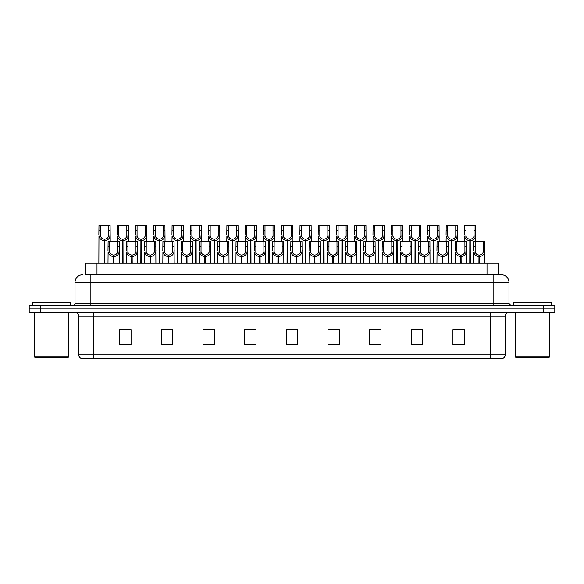 <?xml version="1.0" encoding="UTF-8"?>
<svg xmlns="http://www.w3.org/2000/svg" width="584" height="584" viewBox="0 0 584 584"><rect width="100%" height="100%" fill="white"/><g stroke="black" fill="none" stroke-linecap="round" stroke-linejoin="round"><path stroke-width="0.88" d="M85.629 274.772L85.629 263.034L498.371 263.034L498.371 274.772M505.269 354.824C505.167 356.634 504.255 357.846 502.539 358.459L490.122 358.459L490.122 354.824L505.269 354.824L505.269 316.046A3.789 3.789 0 0 1 509.058 312.257M490.122 358.459L81.461 358.459A3.789 3.789 0 0 1 78.73 354.824L78.73 316.046C78.504 313.747 77.241 312.484 74.942 312.257M40.559 305.439L554.8 305.439L554.8 308.848L29.2 308.848L29.2 312.257L40.559 312.257L40.559 308.848L29.2 308.848L29.2 305.439L40.559 305.439L40.559 308.848L554.8 308.848L554.8 312.257L40.559 312.257M464.295 344.859L464.295 329.719L452.936 329.719L452.936 344.859L464.295 344.859M422.641 344.859L422.641 329.719L411.282 329.719L411.282 344.859L422.641 344.859M380.987 344.859L380.987 329.719L369.628 329.719L369.628 344.859L380.987 344.859M339.333 344.859L339.333 329.719L327.974 329.719L327.974 344.859L339.333 344.859M131.064 344.859L131.064 329.719L119.705 329.719L119.705 344.859L131.064 344.859M172.718 344.859L172.718 329.719L161.359 329.719L161.359 344.859L172.718 344.859M214.372 344.859L214.372 329.719L203.013 329.719L203.013 344.859L214.372 344.859M256.026 344.859L256.026 329.719L244.667 329.719L244.667 344.859L256.026 344.859M297.679 344.859L297.679 329.719L286.321 329.719L286.321 344.859L297.679 344.859M375.819 329.792L372.366 329.792M421.509 329.792L418.049 329.792M412.37 329.792L422.641 329.792M452.936 329.792L463.74 329.719M458.06 329.792L454.6 329.792M247.901 329.792L253.58 329.792M211.35 329.792L207.889 329.792M161.359 329.792L171.338 329.719M165.659 329.792L162.206 329.792M129.108 329.792L125.655 329.792M119.975 329.792L131.064 329.792M339.275 329.792L335.815 329.792M330.135 329.792L339.333 329.792M293.584 329.792L290.124 329.792M297.679 329.792L286.321 329.792M214.372 329.792L203.013 329.792M380.987 329.792L369.65 329.719M85.454 274.772L501.291 274.772M85.286 274.772L90.17 274.772L90.17 282.342L75.022 282.342L75.022 303.549A1.891 1.891 0 0 1 73.124 305.439M82.592 274.772A7.57 7.57 0 0 0 75.022 282.342M501.408 274.772A7.57 7.57 0 0 1 508.978 282.342L508.978 303.549L510.876 305.439M113.427 263.034L113.493 255.084C111.551 254.879 110.267 253.85 109.653 251.996L109.668 241.447L119.238 241.447L119.355 263.034M113.427 256.595C110.602 256.274 108.828 254.741 108.098 251.996L107.996 263.034M107.996 250.638L108.113 241.447L109.668 241.447M113.858 263.034L113.858 255.084C115.8 254.879 117.085 253.85 117.698 251.996L117.683 241.447M113.858 255.084L113.924 263.034M113.493 255.084L113.493 263.034M119.355 250.638L119.253 251.996C118.523 254.741 116.749 256.274 113.924 256.595M104.288 263.034L104.353 239.177C102.412 238.973 101.134 237.943 100.514 236.089L100.536 225.541L110.106 225.541L110.215 241.447M104.288 240.688C101.47 240.367 99.689 238.834 98.959 236.089L98.857 263.034M98.857 234.732L98.973 225.541L100.536 225.541M104.718 263.034L104.718 239.177C106.668 238.973 107.945 237.943 108.566 236.089L108.544 225.541M104.718 239.177L104.784 263.034M104.353 239.177L104.353 263.034M110.215 234.732L110.113 236.089C109.383 238.834 107.609 240.367 104.784 240.688M67.824 357.7L35.259 357.7L34.5 356.941L68.584 356.941L67.824 357.7M34.5 312.257L34.5 356.941M68.584 312.257L68.584 356.941M70.474 305.439L70.474 302.417L32.609 302.417L32.609 305.439M548.741 357.7L516.176 357.7L515.416 356.941L549.5 356.941L548.741 357.7M515.416 312.257L515.416 356.941M549.5 312.257L549.5 356.941M551.391 305.439L551.391 302.417L513.526 302.417L513.526 305.439M131.707 263.034L131.772 255.084C129.823 254.879 128.546 253.85 127.925 251.996L127.947 241.447L137.517 241.447L137.634 263.034M131.707 256.595C128.882 256.274 127.1 254.741 126.37 251.996L126.268 263.034M126.268 250.638L126.385 241.447L127.947 241.447M132.13 263.034L132.13 255.084C134.079 254.879 135.357 253.85 135.977 251.996L135.955 241.447M132.13 255.084L132.196 263.034M131.772 255.084L131.772 263.034M137.634 250.638L137.525 251.996C136.795 254.741 135.021 256.274 132.196 256.595M149.978 263.034L150.044 255.084C148.102 254.879 146.818 253.85 146.204 251.996L146.219 241.447L155.789 241.447L155.906 263.034M149.978 256.595C147.153 256.274 145.38 254.741 144.649 251.996L144.547 263.034M144.547 250.638L144.664 241.447L146.219 241.447M150.409 263.034L150.409 255.084C152.351 254.879 153.636 253.85 154.249 251.996L154.234 241.447M150.409 255.084L150.475 263.034M150.044 255.084L150.044 263.034M155.906 250.638L155.804 251.996C155.074 254.741 153.3 256.274 150.475 256.595M168.25 263.034L168.316 255.084C166.374 254.879 165.097 253.85 164.476 251.996L164.498 241.447L174.069 241.447L174.178 263.034M168.25 256.595C165.433 256.274 163.651 254.741 162.921 251.996L162.819 263.034M162.819 250.638L162.936 241.447L164.498 241.447M168.681 263.034L168.681 255.084C170.623 254.879 171.908 253.85 172.521 251.996L172.506 241.447M168.681 255.084L168.747 263.034M168.316 255.084L168.316 263.034M174.178 250.638L174.076 251.996C173.346 254.741 171.572 256.274 168.747 256.595M186.53 263.034L186.595 255.084C184.646 254.879 183.369 253.85 182.748 251.996L182.77 241.447L192.34 241.447L192.457 263.034M186.53 256.595C183.704 256.274 181.931 254.741 181.201 251.996L181.098 263.034M181.098 250.638L181.208 241.447L182.77 241.447M186.96 263.034L186.96 255.084C188.902 254.879 190.18 253.85 190.8 251.996L190.778 241.447M186.96 255.084L187.026 263.034M186.595 255.084L186.595 263.034M192.457 250.638L192.355 251.996C191.625 254.741 189.844 256.274 187.026 256.595M122.567 263.034L122.633 239.177C120.691 238.973 119.406 237.943 118.793 236.089L118.807 225.541L128.378 225.541L128.495 241.447M122.567 240.688C119.742 240.367 117.968 238.834 117.238 236.089L117.136 241.447M117.136 234.732L117.253 225.541L118.807 225.541M122.998 263.034L122.998 239.177C124.939 238.973 126.217 237.943 126.837 236.089L126.823 225.541M122.998 239.177L123.063 263.034M122.633 239.177L122.633 263.034M128.495 234.732L128.392 236.089C127.662 238.834 125.881 240.367 123.063 240.688M140.839 263.034L140.905 239.177C138.963 238.973 137.685 237.943 137.065 236.089L137.079 225.541L146.65 225.541L146.767 241.447M140.839 240.688C138.021 240.367 136.24 238.834 135.51 236.089L135.408 241.447M135.408 234.732L135.524 225.541L137.079 225.541M141.27 263.034L141.27 239.177C143.211 238.973 144.496 237.943 145.109 236.089L145.095 225.541M141.27 239.177L141.335 263.034M140.905 239.177L140.905 263.034M146.767 234.732L146.664 236.089C145.934 238.834 144.16 240.367 141.335 240.688M159.118 263.034L159.184 239.177C157.235 238.973 155.957 237.943 155.337 236.089L155.359 225.541L164.929 225.541L165.046 241.447M159.118 240.688C156.293 240.367 154.519 238.834 153.789 236.089L153.68 241.447M153.68 234.732L153.796 225.541L155.359 225.541M159.542 263.034L159.542 239.177C161.491 238.973 162.768 237.943 163.389 236.089L163.367 225.541M159.542 239.177L159.614 263.034M159.184 239.177L159.184 263.034M165.046 234.732L164.944 236.089C164.213 238.834 162.432 240.367 159.614 240.688M177.39 263.034L177.456 239.177C175.514 238.973 174.229 237.943 173.616 236.089L173.63 225.541L183.201 225.541L183.318 241.447M177.39 240.688C174.565 240.367 172.791 238.834 172.061 236.089L171.959 241.447M171.959 234.732L172.076 225.541L173.63 225.541M177.821 263.034L177.821 239.177C179.762 238.973 181.047 237.943 181.66 236.089L181.646 225.541M177.821 239.177L177.886 263.034M177.456 239.177L177.456 263.034M183.318 234.732L183.215 236.089C182.485 238.834 180.712 240.367 177.886 240.688M204.802 263.034L204.867 255.084C202.925 254.879 201.641 253.85 201.027 251.996L201.042 241.447L210.612 241.447L210.729 263.034M204.802 256.595C201.976 256.274 200.202 254.741 199.472 251.996L199.37 263.034M199.37 250.638L199.487 241.447L201.042 241.447M205.232 263.034L205.232 255.084C207.174 254.879 208.459 253.85 209.072 251.996L209.057 241.447M205.232 255.084L205.298 263.034M204.867 255.084L204.867 263.034M210.729 250.638L210.627 251.996C209.897 254.741 208.123 256.274 205.298 256.595M223.081 263.034L223.146 255.084C221.197 254.879 219.92 253.85 219.299 251.996L219.321 241.447L228.892 241.447L229.008 263.034M223.081 256.595C220.256 256.274 218.482 254.741 217.744 251.996L217.642 263.034M217.642 250.638L217.759 241.447L219.321 241.447M223.504 263.034L223.504 255.084C225.453 254.879 226.731 253.85 227.351 251.996L227.329 241.447M223.504 255.084L223.57 263.034M223.146 255.084L223.146 263.034M229.008 250.638L228.899 251.996C228.169 254.741 226.395 256.274 223.57 256.595M241.353 263.034L241.418 255.084C239.477 254.879 238.192 253.85 237.578 251.996L237.593 241.447L247.163 241.447L247.28 263.034M241.353 256.595C238.528 256.274 236.754 254.741 236.024 251.996L235.921 263.034M235.921 250.638L236.038 241.447L237.593 241.447M241.783 263.034L241.783 255.084C243.725 254.879 245.01 253.85 245.623 251.996L245.608 241.447M241.783 255.084L241.849 263.034M241.418 255.084L241.418 263.034M247.28 250.638L247.178 251.996C246.448 254.741 244.674 256.274 241.849 256.595M259.624 263.034L259.69 255.084C257.748 254.879 256.471 253.85 255.85 251.996L255.872 241.447L265.443 241.447L265.552 263.034M259.624 256.595C256.807 256.274 255.026 254.741 254.296 251.996L254.193 263.034M254.193 250.638L254.31 241.447L255.872 241.447M260.055 263.034L260.055 255.084C261.997 254.879 263.282 253.85 263.895 251.996L263.88 241.447M260.055 255.084L260.121 263.034M259.69 255.084L259.69 263.034M265.552 250.638L265.45 251.996C264.72 254.741 262.946 256.274 260.121 256.595M195.662 263.034L195.728 239.177C193.786 238.973 192.508 237.943 191.888 236.089L191.91 225.541L201.48 225.541L201.589 241.447M195.662 240.688C192.844 240.367 191.063 238.834 190.333 236.089L190.231 241.447M190.231 234.732L190.347 225.541L191.91 225.541M196.093 263.034L196.093 239.177C198.042 238.973 199.319 237.943 199.94 236.089L199.918 225.541M196.093 239.177L196.158 263.034M195.728 239.177L195.728 263.034M201.589 234.732L201.487 236.089C200.757 238.834 198.983 240.367 196.158 240.688M213.941 263.034L214.007 239.177C212.065 238.973 210.78 237.943 210.167 236.089L210.182 225.541L219.752 225.541L219.869 241.447M213.941 240.688C211.116 240.367 209.342 238.834 208.612 236.089L208.51 241.447M208.51 234.732L208.627 225.541L210.182 225.541M214.372 263.034L214.372 239.177C216.314 238.973 217.591 237.943 218.212 236.089L218.197 225.541M214.372 239.177L214.438 263.034M214.007 239.177L214.007 263.034M219.869 234.732L219.767 236.089C219.036 238.834 217.255 240.367 214.438 240.688M232.213 263.034L232.279 239.177C230.337 238.973 229.059 237.943 228.439 236.089L228.453 225.541L238.024 225.541L238.141 241.447M232.213 240.688C229.395 240.367 227.614 238.834 226.884 236.089L226.782 241.447M226.782 234.732L226.899 225.541L228.453 225.541M232.644 263.034L232.644 239.177C234.586 238.973 235.87 237.943 236.483 236.089L236.469 225.541M232.644 239.177L232.709 263.034M232.279 239.177L232.279 263.034M238.141 234.732L238.038 236.089C237.308 238.834 235.534 240.367 232.709 240.688M250.492 263.034L250.558 239.177C248.609 238.973 247.331 237.943 246.711 236.089L246.733 225.541L256.303 225.541L256.42 241.447M250.492 240.688C247.667 240.367 245.893 238.834 245.163 236.089L245.054 241.447M245.054 234.732L245.171 225.541L246.733 225.541M250.916 263.034L250.916 239.177C252.865 238.973 254.142 237.943 254.763 236.089L254.741 225.541M250.916 239.177L250.989 263.034M250.558 239.177L250.558 263.034M256.42 234.732L256.318 236.089C255.588 238.834 253.806 240.367 250.989 240.688M277.904 263.034L277.969 255.084C276.02 254.879 274.743 253.85 274.122 251.996L274.144 241.447L283.714 241.447L283.831 263.034M277.904 256.595C275.079 256.274 273.305 254.741 272.575 251.996L272.472 263.034M272.472 250.638L272.582 241.447L274.144 241.447M278.334 263.034L278.334 255.084C280.276 254.879 281.554 253.85 282.174 251.996L282.152 241.447M278.334 255.084L278.4 263.034M277.969 255.084L277.969 263.034M283.831 250.638L283.729 251.996C282.999 254.741 281.218 256.274 278.4 256.595M296.176 263.034L296.241 255.084C294.299 254.879 293.015 253.85 292.401 251.996L292.416 241.447L301.986 241.447L302.103 263.034M296.176 256.595C293.351 256.274 291.577 254.741 290.847 251.996L290.744 263.034M290.744 250.638L290.861 241.447L292.416 241.447M296.606 263.034L296.606 255.084C298.548 254.879 299.833 253.85 300.446 251.996L300.432 241.447M296.606 255.084L296.672 263.034M296.241 255.084L296.241 263.034M302.103 250.638L302.001 251.996C301.271 254.741 299.497 256.274 296.672 256.595M314.455 263.034L314.521 255.084C312.571 254.879 311.294 253.85 310.673 251.996L310.695 241.447L320.266 241.447L320.382 263.034M314.455 256.595C311.63 256.274 309.856 254.741 309.118 251.996L309.016 263.034M309.016 250.638L309.133 241.447L310.695 241.447M314.878 263.034L314.878 255.084C316.827 254.879 318.105 253.85 318.725 251.996L318.703 241.447M314.878 255.084L314.944 263.034M314.521 255.084L314.521 263.034M320.382 250.638L320.273 251.996C319.543 254.741 317.769 256.274 314.944 256.595M332.727 263.034L332.792 255.084C330.851 254.879 329.566 253.85 328.953 251.996L328.967 241.447L338.537 241.447L338.654 263.034M332.727 256.595C329.902 256.274 328.128 254.741 327.398 251.996L327.296 263.034M327.296 250.638L327.412 241.447L328.967 241.447M333.157 263.034L333.157 255.084C335.099 254.879 336.384 253.85 336.997 251.996L336.983 241.447M333.157 255.084L333.223 263.034M332.792 255.084L332.792 263.034M338.654 250.638L338.552 251.996C337.822 254.741 336.048 256.274 333.223 256.595M350.999 263.034L351.064 255.084C349.123 254.879 347.845 253.85 347.224 251.996L347.246 241.447L356.817 241.447L356.926 263.034M350.999 256.595C348.181 256.274 346.4 254.741 345.67 251.996L345.567 263.034M345.567 250.638L345.684 241.447L347.246 241.447M351.429 263.034L351.429 255.084C353.371 254.879 354.656 253.85 355.269 251.996L355.254 241.447M351.429 255.084L351.495 263.034M351.064 255.084L351.064 263.034M356.926 250.638L356.824 251.996C356.094 254.741 354.32 256.274 351.495 256.595M369.278 263.034L369.344 255.084C367.394 254.879 366.117 253.85 365.496 251.996L365.518 241.447L375.089 241.447L375.205 263.034M369.278 256.595C366.453 256.274 364.679 254.741 363.949 251.996L363.847 263.034M363.847 250.638L363.956 241.447L365.518 241.447M369.708 263.034L369.708 255.084C371.65 254.879 372.928 253.85 373.548 251.996L373.526 241.447M369.708 255.084L369.774 263.034M369.344 255.084L369.344 263.034M375.205 250.638L375.103 251.996C374.373 254.741 372.592 256.274 369.774 256.595M268.764 263.034L268.83 239.177C266.888 238.973 265.603 237.943 264.99 236.089L265.005 225.541L274.575 225.541L274.692 241.447M268.764 240.688C265.939 240.367 264.165 238.834 263.435 236.089L263.333 241.447M263.333 234.732L263.45 225.541L265.005 225.541M269.195 263.034L269.195 239.177C271.137 238.973 272.421 237.943 273.035 236.089L273.02 225.541M269.195 239.177L269.261 263.034M268.83 239.177L268.83 263.034M274.692 234.732L274.589 236.089C273.859 238.834 272.086 240.367 269.261 240.688M287.036 263.034L287.102 239.177C285.16 238.973 283.882 237.943 283.262 236.089L283.284 225.541L292.854 225.541L292.964 241.447M287.036 240.688C284.218 240.367 282.437 238.834 281.707 236.089L281.605 241.447M281.605 234.732L281.722 225.541L283.284 225.541M287.467 263.034L287.467 239.177C289.416 238.973 290.693 237.943 291.314 236.089L291.292 225.541M287.467 239.177L287.532 263.034M287.102 239.177L287.102 263.034M292.964 234.732L292.861 236.089C292.131 238.834 290.358 240.367 287.532 240.688M305.315 263.034L305.381 239.177C303.439 238.973 302.154 237.943 301.541 236.089L301.556 225.541L311.126 225.541L311.243 241.447M305.315 240.688C302.49 240.367 300.716 238.834 299.986 236.089L299.884 241.447M299.884 234.732L300.001 225.541L301.556 225.541M305.746 263.034L305.746 239.177C307.688 238.973 308.965 237.943 309.586 236.089L309.571 225.541M305.746 239.177L305.812 263.034M305.381 239.177L305.381 263.034M311.243 234.732L311.141 236.089C310.411 238.834 308.629 240.367 305.812 240.688M323.587 263.034L323.653 239.177C321.711 238.973 320.433 237.943 319.813 236.089L319.828 225.541L329.398 225.541L329.515 241.447M323.587 240.688C320.769 240.367 318.988 238.834 318.258 236.089L318.156 241.447M318.156 234.732L318.273 225.541L319.828 225.541M324.018 263.034L324.018 239.177C325.96 238.973 327.244 237.943 327.858 236.089L327.843 225.541M324.018 239.177L324.083 263.034M323.653 239.177L323.653 263.034M329.515 234.732L329.412 236.089C328.683 238.834 326.909 240.367 324.083 240.688M341.866 263.034L341.932 239.177C339.983 238.973 338.705 237.943 338.085 236.089L338.107 225.541L347.677 225.541L347.794 241.447M341.866 240.688C339.041 240.367 337.267 238.834 336.537 236.089L336.428 241.447M336.428 234.732L336.545 225.541L338.107 225.541M342.29 263.034L342.29 239.177C344.239 238.973 345.516 237.943 346.137 236.089L346.115 225.541M342.29 239.177L342.363 263.034M341.932 239.177L341.932 263.034M347.794 234.732L347.692 236.089C346.962 238.834 345.18 240.367 342.363 240.688M360.138 263.034L360.204 239.177C358.262 238.973 356.977 237.943 356.364 236.089L356.379 225.541L365.949 225.541L366.066 241.447M360.138 240.688C357.313 240.367 355.539 238.834 354.809 236.089L354.707 241.447M354.707 234.732L354.824 225.541L356.379 225.541M360.569 263.034L360.569 239.177C362.511 238.973 363.796 237.943 364.409 236.089L364.394 225.541M360.569 239.177L360.635 263.034M360.204 239.177L360.204 263.034M366.066 234.732L365.964 236.089C365.234 238.834 363.46 240.367 360.635 240.688M387.55 263.034L387.615 255.084C385.674 254.879 384.389 253.85 383.776 251.996L383.79 241.447L393.361 241.447L393.477 263.034M387.55 256.595C384.725 256.274 382.951 254.741 382.221 251.996L382.119 263.034M382.119 250.638L382.235 241.447L383.79 241.447M387.98 263.034L387.98 255.084C389.922 254.879 391.207 253.85 391.82 251.996L391.806 241.447M387.98 255.084L388.046 263.034M387.615 255.084L387.615 263.034M393.477 250.638L393.375 251.996C392.645 254.741 390.871 256.274 388.046 256.595M405.829 263.034L405.895 255.084C403.945 254.879 402.668 253.85 402.048 251.996L402.069 241.447L411.64 241.447L411.756 263.034M405.829 256.595C403.004 256.274 401.23 254.741 400.5 251.996L400.39 263.034M400.39 250.638L400.507 241.447L402.069 241.447M406.252 263.034L406.252 255.084C408.201 254.879 409.479 253.85 410.099 251.996L410.077 241.447M406.252 255.084L406.318 263.034M405.895 255.084L405.895 263.034M411.756 250.638L411.647 251.996C410.917 254.741 409.143 256.274 406.318 256.595M424.101 263.034L424.166 255.084C422.225 254.879 420.94 253.85 420.327 251.996L420.341 241.447L429.912 241.447L430.028 263.034M424.101 256.595C421.276 256.274 419.502 254.741 418.772 251.996L418.67 263.034M418.67 250.638L418.786 241.447L420.341 241.447M424.531 263.034L424.531 255.084C426.473 254.879 427.758 253.85 428.371 251.996L428.357 241.447M424.531 255.084L424.597 263.034M424.166 255.084L424.166 263.034M430.028 250.638L429.926 251.996C429.196 254.741 427.422 256.274 424.597 256.595M442.373 263.034L442.438 255.084C440.497 254.879 439.219 253.85 438.599 251.996L438.62 241.447L448.191 241.447L448.3 263.034M442.373 256.595C439.555 256.274 437.774 254.741 437.044 251.996L436.941 263.034M436.941 250.638L437.058 241.447L438.62 241.447M442.803 263.034L442.803 255.084C444.745 254.879 446.03 253.85 446.651 251.996L446.629 241.447M442.803 255.084L442.869 263.034M442.438 255.084L442.438 263.034M448.3 250.638L448.198 251.996C447.468 254.741 445.694 256.274 442.869 256.595M460.652 263.034L460.718 255.084C458.769 254.879 457.491 253.85 456.87 251.996L456.892 241.447L466.463 241.447L466.579 263.034M460.652 256.595C457.827 256.274 456.053 254.741 455.323 251.996L455.221 263.034M455.221 250.638L455.33 241.447L456.892 241.447M461.083 263.034L461.083 255.084C463.024 254.879 464.302 253.85 464.922 251.996L464.901 241.447M461.083 255.084L461.148 263.034M460.718 255.084L460.718 263.034M466.579 250.638L466.477 251.996C465.747 254.741 463.966 256.274 461.148 256.595M478.924 263.034L478.989 255.084C477.048 254.879 475.763 253.85 475.15 251.996L475.164 241.447L484.735 241.447L484.851 263.034M478.924 256.595C476.099 256.274 474.325 254.741 473.595 251.996L473.493 263.034M473.493 250.638L473.609 241.447L475.164 241.447M479.354 263.034L479.354 255.084C481.296 254.879 482.581 253.85 483.194 251.996L483.18 241.447M479.354 255.084L479.42 263.034M478.989 255.084L478.989 263.034M484.851 250.638L484.749 251.996C484.019 254.741 482.245 256.274 479.42 256.595M378.41 263.034L378.476 239.177C376.534 238.973 375.256 237.943 374.636 236.089L374.658 225.541L384.228 225.541L384.338 241.447M378.41 240.688C375.592 240.367 373.811 238.834 373.081 236.089L372.979 241.447M372.979 234.732L373.096 225.541L374.658 225.541M378.841 263.034L378.841 239.177C380.79 238.973 382.067 237.943 382.688 236.089L382.666 225.541M378.841 239.177L378.906 263.034M378.476 239.177L378.476 263.034M384.338 234.732L384.236 236.089C383.505 238.834 381.732 240.367 378.906 240.688M396.689 263.034L396.755 239.177C394.813 238.973 393.528 237.943 392.915 236.089L392.93 225.541L402.5 225.541L402.617 241.447M396.689 240.688C393.864 240.367 392.09 238.834 391.36 236.089L391.258 241.447M391.258 234.732L391.375 225.541L392.93 225.541M397.12 263.034L397.12 239.177C399.062 238.973 400.339 237.943 400.96 236.089L400.945 225.541M397.12 239.177L397.186 263.034M396.755 239.177L396.755 263.034M402.617 234.732L402.515 236.089C401.785 238.834 400.004 240.367 397.186 240.688M414.961 263.034L415.027 239.177C413.085 238.973 411.808 237.943 411.187 236.089L411.202 225.541L420.772 225.541L420.889 241.447M414.961 240.688C412.143 240.367 410.362 238.834 409.632 236.089L409.53 241.447M409.53 234.732L409.647 225.541L411.202 225.541M415.392 263.034L415.392 239.177C417.334 238.973 418.619 237.943 419.232 236.089L419.217 225.541M415.392 239.177L415.458 263.034M415.027 239.177L415.027 263.034M420.889 234.732L420.787 236.089C420.057 238.834 418.283 240.367 415.458 240.688M433.24 263.034L433.306 239.177C431.357 238.973 430.079 237.943 429.459 236.089L429.481 225.541L439.051 225.541L439.168 241.447M433.24 240.688C430.415 240.367 428.641 238.834 427.911 236.089L427.802 241.447M427.802 234.732L427.919 225.541L429.481 225.541M433.664 263.034L433.664 239.177C435.613 238.973 436.89 237.943 437.511 236.089L437.489 225.541M433.664 239.177L433.737 263.034M433.306 239.177L433.306 263.034M439.168 234.732L439.066 236.089C438.336 238.834 436.555 240.367 433.737 240.688M451.512 263.034L451.578 239.177C449.636 238.973 448.351 237.943 447.738 236.089L447.753 225.541L457.323 225.541L457.44 241.447M451.512 240.688C448.687 240.367 446.913 238.834 446.183 236.089L446.081 241.447M446.081 234.732L446.198 225.541L447.753 225.541M451.943 263.034L451.943 239.177C453.885 238.973 455.17 237.943 455.783 236.089L455.768 225.541M451.943 239.177L452.009 263.034M451.578 239.177L451.578 263.034M457.44 234.732L457.338 236.089C456.608 238.834 454.834 240.367 452.009 240.688M469.784 263.034L469.857 239.177C467.908 238.973 466.631 237.943 466.01 236.089L466.032 225.541L475.602 225.541L475.712 241.447M469.784 240.688C466.966 240.367 465.185 238.834 464.455 236.089L464.353 241.447M464.353 234.732L464.47 225.541L466.032 225.541M470.215 263.034L470.215 239.177C472.164 238.973 473.441 237.943 474.062 236.089L474.04 225.541M470.215 239.177L470.281 263.034M469.857 239.177L469.857 263.034M475.712 234.732L475.61 236.089C474.88 238.834 473.106 240.367 470.281 240.688M96.988 274.772L96.988 263.034M487.012 274.772L487.012 263.034M490.122 312.257L490.122 316.046L78.73 316.046M505.269 316.046L490.122 316.046L490.122 354.824L93.878 354.824L93.878 358.459M78.73 354.824L93.878 354.824L93.878 312.257M543.441 312.257L543.441 305.439M297.679 344.334L286.321 344.334M256.026 344.334L244.667 344.334M214.372 344.334L203.013 344.334M172.718 344.334L161.359 344.334M131.064 344.334L119.705 344.334M339.333 344.334L327.974 344.334M380.987 344.334L369.628 344.334M422.641 344.334L411.282 344.334M464.295 344.334L452.936 344.334M90.17 305.439L90.17 303.549L508.978 303.549M75.022 303.549L90.17 303.549L90.17 282.342L493.83 282.342L493.83 305.439M508.978 282.342L493.83 282.342L493.83 274.772M109.668 246.638L108.113 246.638M109.653 251.996L108.098 251.996M119.253 251.996L117.698 251.996M119.238 246.638L117.683 246.638M100.536 230.738L98.973 230.738M100.514 236.089L98.959 236.089M110.113 236.089L108.566 236.089M110.106 230.738L108.544 230.738M127.947 246.638L126.385 246.638M127.925 251.996L126.37 251.996M137.525 251.996L135.977 251.996M137.517 246.638L135.955 246.638M146.219 246.638L144.664 246.638M146.204 251.996L144.649 251.996M155.804 251.996L154.249 251.996M155.789 246.638L154.234 246.638M164.498 246.638L162.936 246.638M164.476 251.996L162.921 251.996M174.076 251.996L172.521 251.996M174.069 246.638L172.506 246.638M182.77 246.638L181.208 246.638M182.748 251.996L181.201 251.996M192.355 251.996L190.8 251.996M192.34 246.638L190.778 246.638M118.807 230.738L117.253 230.738M118.793 236.089L117.238 236.089M128.392 236.089L126.837 236.089M128.378 230.738L126.823 230.738M137.079 230.738L135.524 230.738M137.065 236.089L135.51 236.089M146.664 236.089L145.109 236.089M146.65 230.738L145.095 230.738M155.359 230.738L153.796 230.738M155.337 236.089L153.789 236.089M164.944 236.089L163.389 236.089M164.929 230.738L163.367 230.738M173.63 230.738L172.076 230.738M173.616 236.089L172.061 236.089M183.215 236.089L181.66 236.089M183.201 230.738L181.646 230.738M201.042 246.638L199.487 246.638M201.027 251.996L199.472 251.996M210.627 251.996L209.072 251.996M210.612 246.638L209.057 246.638M219.321 246.638L217.759 246.638M219.299 251.996L217.744 251.996M228.899 251.996L227.351 251.996M228.892 246.638L227.329 246.638M237.593 246.638L236.038 246.638M237.578 251.996L236.024 251.996M247.178 251.996L245.623 251.996M247.163 246.638L245.608 246.638M255.872 246.638L254.31 246.638M255.85 251.996L254.296 251.996M265.45 251.996L263.895 251.996M265.443 246.638L263.88 246.638M191.91 230.738L190.347 230.738M191.888 236.089L190.333 236.089M201.487 236.089L199.94 236.089M201.48 230.738L199.918 230.738M210.182 230.738L208.627 230.738M210.167 236.089L208.612 236.089M219.767 236.089L218.212 236.089M219.752 230.738L218.197 230.738M228.453 230.738L226.899 230.738M228.439 236.089L226.884 236.089M238.038 236.089L236.483 236.089M238.024 230.738L236.469 230.738M246.733 230.738L245.171 230.738M246.711 236.089L245.163 236.089M256.318 236.089L254.763 236.089M256.303 230.738L254.741 230.738M274.144 246.638L272.582 246.638M274.122 251.996L272.575 251.996M283.729 251.996L282.174 251.996M283.714 246.638L282.152 246.638M292.416 246.638L290.861 246.638M292.401 251.996L290.847 251.996M302.001 251.996L300.446 251.996M301.986 246.638L300.432 246.638M310.695 246.638L309.133 246.638M310.673 251.996L309.118 251.996M320.273 251.996L318.725 251.996M320.266 246.638L318.703 246.638M328.967 246.638L327.412 246.638M328.953 251.996L327.398 251.996M338.552 251.996L336.997 251.996M338.537 246.638L336.983 246.638M347.246 246.638L345.684 246.638M347.224 251.996L345.67 251.996M356.824 251.996L355.269 251.996M356.817 246.638L355.254 246.638M365.518 246.638L363.956 246.638M365.496 251.996L363.949 251.996M375.103 251.996L373.548 251.996M375.089 246.638L373.526 246.638M265.005 230.738L263.45 230.738M264.99 236.089L263.435 236.089M274.589 236.089L273.035 236.089M274.575 230.738L273.02 230.738M283.284 230.738L281.722 230.738M283.262 236.089L281.707 236.089M292.861 236.089L291.314 236.089M292.854 230.738L291.292 230.738M301.556 230.738L300.001 230.738M301.541 236.089L299.986 236.089M311.141 236.089L309.586 236.089M311.126 230.738L309.571 230.738M319.828 230.738L318.273 230.738M319.813 236.089L318.258 236.089M329.412 236.089L327.858 236.089M329.398 230.738L327.843 230.738M338.107 230.738L336.545 230.738M338.085 236.089L336.537 236.089M347.692 236.089L346.137 236.089M347.677 230.738L346.115 230.738M356.379 230.738L354.824 230.738M356.364 236.089L354.809 236.089M365.964 236.089L364.409 236.089M365.949 230.738L364.394 230.738M383.79 246.638L382.235 246.638M383.776 251.996L382.221 251.996M393.375 251.996L391.82 251.996M393.361 246.638L391.806 246.638M402.069 246.638L400.507 246.638M402.048 251.996L400.5 251.996M411.647 251.996L410.099 251.996M411.64 246.638L410.077 246.638M420.341 246.638L418.786 246.638M420.327 251.996L418.772 251.996M429.926 251.996L428.371 251.996M429.912 246.638L428.357 246.638M438.62 246.638L437.058 246.638M438.599 251.996L437.044 251.996M448.198 251.996L446.651 251.996M448.191 246.638L446.629 246.638M456.892 246.638L455.33 246.638M456.87 251.996L455.323 251.996M466.477 251.996L464.922 251.996M466.463 246.638L464.901 246.638M475.164 246.638L473.609 246.638M475.15 251.996L473.595 251.996M484.749 251.996L483.194 251.996M484.735 246.638L483.18 246.638M374.658 230.738L373.096 230.738M374.636 236.089L373.081 236.089M384.236 236.089L382.688 236.089M384.228 230.738L382.666 230.738M392.93 230.738L391.375 230.738M392.915 236.089L391.36 236.089M402.515 236.089L400.96 236.089M402.5 230.738L400.945 230.738M411.202 230.738L409.647 230.738M411.187 236.089L409.632 236.089M420.787 236.089L419.232 236.089M420.772 230.738L419.217 230.738M429.481 230.738L427.919 230.738M429.459 236.089L427.911 236.089M439.066 236.089L437.511 236.089M439.051 230.738L437.489 230.738M447.753 230.738L446.198 230.738M447.738 236.089L446.183 236.089M457.338 236.089L455.783 236.089M457.323 230.738L455.768 230.738M466.032 230.738L464.47 230.738M466.01 236.089L464.455 236.089M475.61 236.089L474.062 236.089M475.602 230.738L474.04 230.738"/></g></svg>
